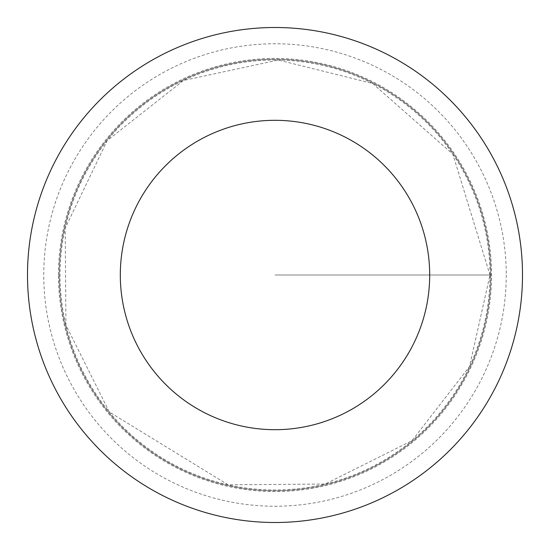 <?xml version="1.0" encoding="UTF-8"?>
<svg xmlns="http://www.w3.org/2000/svg" width="550" height="550" viewBox="0 0 550 550"><rect width="100%" height="100%" fill="white"/><g stroke="black" fill="none" stroke-linecap="round" stroke-linejoin="round"><path stroke-width="0.41" stroke-dasharray="2.75 2.06" d="M490.751 275A215.751 215.751 0 0 1 167.124 461.842A215.751 215.751 0 0 1 167.124 88.158A215.751 215.751 0 0 1 490.751 275A215.751 215.751 0 0 1 167.124 461.842A215.751 215.751 0 0 1 167.124 88.158A215.751 215.751 0 0 1 490.751 275M522.5 275A247.5 247.5 0 0 1 151.25 489.342A247.5 247.5 0 0 1 151.25 60.658A247.5 247.5 0 0 1 522.5 275M58.438 275A216.562 216.562 0 0 1 275 58.438A216.562 216.562 0 0 1 491.562 275A216.562 216.562 0 0 1 275 491.562A216.562 216.562 0 0 1 58.438 275M275 275L491.562 275L275 275M489.981 275A214.981 214.981 0 0 1 167.509 461.182A214.981 214.981 0 0 1 167.509 88.818A214.981 214.981 0 0 1 489.981 275L469.521 366.534L412.033 440.646L325.188 484.041L228.106 484.804L109.354 412.033L65.959 325.188L65.196 228.106L107.223 140.587L183.466 80.479L278.376 60.046L372.598 83.449L452.808 154.165L489.981 275M506.241 275A231.241 231.241 0 0 1 159.376 475.262A231.241 231.241 0 0 1 159.376 74.738A231.241 231.241 0 0 1 506.241 275"/><path stroke-width="0.82" d="M429.688 275A154.688 154.688 0 0 1 197.656 408.966A154.688 154.688 0 0 1 197.656 141.034A154.688 154.688 0 0 1 429.688 275M522.5 275A247.5 247.5 0 0 1 151.25 489.342A247.5 247.5 0 0 1 151.25 60.658A247.5 247.5 0 0 1 522.5 275"/></g></svg>
